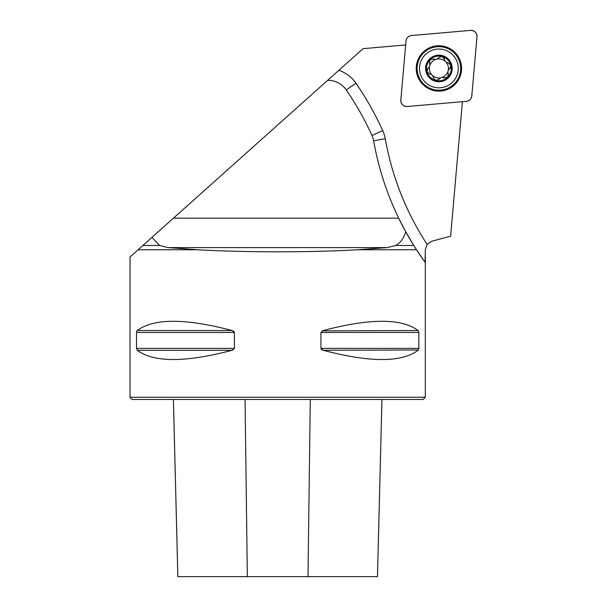 <?xml version="1.0" encoding="UTF-8"?>
<svg xmlns="http://www.w3.org/2000/svg" width="607" height="607" viewBox="0 0 607 607"><rect width="100%" height="100%" fill="white"/><g stroke="black" fill="none" stroke-linecap="round" stroke-linejoin="round"><path stroke-width="0.91" d="M405.666 44.948L363.069 48.674L338.858 70.313A33.962 33.962 0 0 1 355.975 83.235L346.248 89.935A22.148 22.148 0 0 0 327.636 80.344L338.858 70.313M355.975 83.235A307.112 307.112 0 0 1 382.744 130.619A33.962 33.962 0 0 1 385.255 138.722A283.484 283.484 0 0 0 427.1 244.393L431.858 241.207L450.629 236.176L462.397 101.68M425.317 256.397L425.317 397.259L130.019 397.259L130.019 256.989L138.108 249.758L197.654 249.758L167.972 247.588L159.649 245.471L142.903 245.471L138.108 249.758M327.636 80.344L142.903 245.471M151.894 237.436L159.649 245.471M427.1 244.393L425.302 249.758L425.052 262.254A295.298 295.298 0 0 1 398.7 218.171L405.772 231.821L413.777 245.471L395.688 245.471L387.365 247.588L357.682 249.758L416.501 249.758L413.777 245.471M197.654 249.758C245.084 252.489 310.253 252.489 357.682 249.758M416.501 249.758L425.052 262.254M232.124 330.542L137.22 330.542C153.753 318.212 185.385 318.212 232.124 330.542L234.408 332.461L234.408 348.365L136.499 348.365L137.22 350.277L136.499 348.365L136.499 332.461L136.939 330.861M234.408 348.365L232.124 350.277L232.997 349.966M234.165 331.748L233.741 331.308M233.566 331.172L232.997 330.861M322.34 330.861L418.117 330.542L418.838 332.461L418.838 348.365L418.117 350.277C401.584 362.607 369.951 362.607 323.22 350.277L320.928 348.365L320.928 332.461L323.22 330.542C369.951 318.212 401.584 318.212 418.117 330.542L418.838 332.461L320.928 332.461M232.124 350.277C185.385 362.607 153.753 362.607 137.22 350.277L232.124 350.277M321.171 349.071L321.596 349.518M321.778 349.647L322.34 349.966M323.22 350.277L418.398 349.966M425.317 397.259L423.102 399.474L132.235 399.474L130.019 397.259M173.412 399.474L177.859 576.65L377.493 576.65L381.947 399.474M395.688 245.471C400.263 243.073 403.625 238.521 405.772 231.821M385.255 138.722L373.624 140.778A295.298 295.298 0 0 0 398.7 218.171L173.45 218.171M346.248 89.935A295.298 295.298 0 0 1 371.985 135.498A22.148 22.148 0 0 1 373.624 140.778M446.274 62.255A2.906 1.426 -135 0 1 445.637 61.702A9.522 9.522 0 0 0 436.441 59.236A2.906 1.426 165 0 0 438.869 57.536L438.869 57.536C437.435 59.357 435.636 59.835 433.481 58.978L430.151 59.691A12.375 12.375 0 0 1 450.857 65.237A12.375 12.375 0 0 1 435.705 80.397A12.375 12.375 0 0 1 430.151 59.691L429.437 63.014C430.302 65.177 429.817 66.975 427.996 68.401L427.996 68.401A2.906 1.426 -75 0 0 429.703 65.973A9.522 9.522 0 0 1 436.441 59.236A2.906 1.426 -15 0 1 436.357 59.258M448.3 59.046A13.286 13.286 0 0 0 426.068 65.002A13.286 13.286 0 0 0 442.344 81.277A13.286 13.286 0 0 0 448.3 59.046M452.61 54.736A19.378 19.378 0 0 0 420.188 63.424A19.378 19.378 0 0 0 443.922 87.158A19.378 19.378 0 0 0 452.61 54.736M438.907 57.392L442.108 56.489L444.385 59.016C444.719 61.307 446.039 62.627 448.33 62.953L450.857 65.237L449.81 68.477C447.989 69.911 447.503 71.709 448.368 73.864L447.655 77.188L444.324 77.901C442.169 77.043 440.379 77.521 438.937 79.35L435.705 80.397L433.421 77.871C433.087 75.572 431.774 74.259 429.475 73.925L426.949 71.641L427.859 68.447M444.423 58.871L444.385 59.016A2.906 1.426 45 0 0 445.637 61.702A9.522 9.522 0 0 1 441.372 77.643A9.522 9.522 0 0 1 429.703 65.973A2.906 1.426 105 0 0 429.437 63.014L429.339 62.908M436.107 59.319A2.906 1.426 -15 0 1 433.481 58.978L433.375 58.871M431.531 74.623A2.906 1.426 45 0 1 432.169 75.177A2.906 1.426 -135 0 1 432.996 76.232M433.254 76.725A2.906 1.426 -135 0 1 433.421 77.871L433.383 78.015M429.331 73.963L429.475 73.925A2.906 1.426 45 0 1 430.287 73.971M439.673 78.432A2.906 1.426 -15 0 1 441.372 77.643A2.906 1.426 165 0 1 444.324 77.901L444.43 78.007M438.899 79.487L438.937 79.35A2.906 1.426 -15 0 1 439.385 78.675M447.943 71.732A2.906 1.426 -75 0 1 448.103 70.905A2.906 1.426 105 0 1 449.81 68.477L449.954 68.432M448.467 73.971L448.368 73.864A2.906 1.426 -75 0 1 448.004 73.136M448.474 62.923L448.33 62.953A2.906 1.426 -135 0 1 447.526 62.908M450.705 68.06A2.906 1.426 75 0 0 451.047 66.732A2.906 1.426 75 0 0 450.857 65.237A2.906 1.426 75 0 0 449.962 63.409A2.906 1.426 75 0 0 449.741 63.166M444.476 58.029A2.906 1.426 15 0 0 443.497 57.066A2.906 1.426 15 0 0 442.108 56.489A2.906 1.426 15 0 0 440.515 56.299M407.183 106.506L466.457 101.323A5.858 5.858 0 0 0 471.783 95.997L476.973 36.724A5.858 5.858 0 0 0 470.622 30.373L411.349 35.555A5.858 5.858 0 0 0 406.022 40.881L400.832 100.163A5.858 5.858 0 0 0 407.183 106.506M454.939 52.407A22.671 22.671 0 0 0 422.874 52.407A22.671 22.671 0 0 0 422.874 84.472A22.671 22.671 0 0 0 454.939 84.472A22.671 22.671 0 0 0 454.939 52.407M411.364 35.555C408.299 36.056 406.523 37.839 406.022 40.897L400.84 100.132C401.022 104.199 403.147 106.324 407.214 106.506L466.442 101.323C469.507 100.823 471.29 99.04 471.791 95.982L476.973 36.754C476.791 32.679 474.666 30.555 470.592 30.373L411.364 35.555M310.291 399.474L307.992 576.65M381.932 399.474L377.478 576.65M245.053 399.474L247.345 576.65M320.928 348.365L418.838 348.365M136.499 332.461L234.408 332.461M382.744 130.619L371.985 135.498M387.365 247.588L167.972 247.588M423.216 84.13A22.193 22.193 0 0 1 433.163 47.005A22.193 22.193 0 0 1 460.341 74.183A22.193 22.193 0 0 1 423.216 84.13M423.504 83.842A21.784 21.784 0 0 0 459.947 74.077A21.784 21.784 0 0 0 433.269 47.399A21.784 21.784 0 0 0 423.504 83.842M177.843 576.65L173.39 399.474"/></g></svg>
